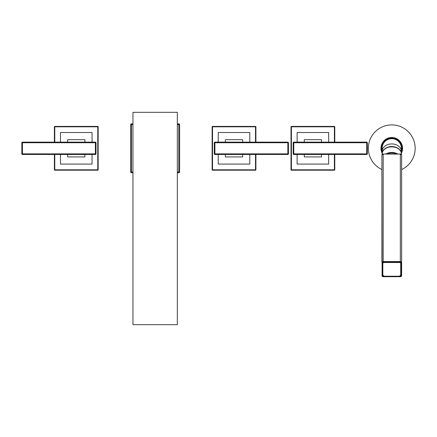 <?xml version="1.0" encoding="UTF-8"?>
<svg xmlns="http://www.w3.org/2000/svg" width="437" height="437" viewBox="0 0 437 437"><rect width="100%" height="100%" fill="white"/><g stroke="black" fill="none" stroke-linecap="round" stroke-linejoin="round"><path stroke-width="0.66" d="M132.963 112.314L132.963 324.686L177.329 324.686L177.329 112.314L132.963 112.314M132.963 124.638L130.696 124.638L130.696 171.965A0.787 0.787 0 0 0 131.482 172.752L132.963 172.752M132.963 123.851L131.482 123.851L131.482 171.965L130.696 171.965M132.963 171.965L131.482 171.965L131.482 172.752M177.329 172.752L178.809 172.752A0.787 0.787 0 0 0 179.596 171.965L179.596 124.638A0.787 0.787 0 0 0 178.809 123.851L177.329 123.851M177.329 171.965L178.809 171.965L178.809 172.752M179.596 124.638L178.809 124.638L178.809 171.965L179.596 171.965M177.329 124.638L178.809 124.638L178.809 123.851M131.482 123.851A0.787 0.787 0 0 0 130.696 124.638M214.895 154.463L214.895 153.873L287.852 153.873L287.852 154.463A0.59 0.59 0 0 0 288.442 153.873L287.852 153.873L287.852 142.14L214.895 142.14A0.59 0.59 0 0 0 214.299 142.73A0.59 0.59 0 0 1 214.895 142.14L214.895 142.73L214.299 142.73L214.299 153.873A0.59 0.59 0 0 0 214.895 154.463L287.852 154.463A0.59 0.59 0 0 0 288.442 153.873L288.442 142.73L214.895 142.73L214.895 153.873L214.299 153.873A0.59 0.59 0 0 0 214.895 154.463M288.442 142.73A0.59 0.59 0 0 0 287.852 142.14M242.65 142.14L242.65 139.676L225.394 139.676L225.394 142.14M225.394 154.463L225.394 156.927L242.65 156.927L242.65 154.463M249.795 142.14L249.795 132.526L218.243 132.526L218.243 142.14M218.243 154.463L218.243 164.077L249.795 164.077L249.795 154.463M255.514 142.14L255.514 126.413L212.529 126.413A0.393 0.393 0 0 0 212.131 126.812L212.131 169.796A0.393 0.393 0 0 0 212.529 170.19L255.514 170.19A0.393 0.393 0 0 0 255.907 169.796L255.907 154.463M255.907 142.14L255.907 126.812L212.529 126.812L212.529 126.413M212.131 169.796L212.529 169.796L212.529 126.812L212.131 126.812M255.514 170.19L255.514 169.796L212.529 169.796L212.529 170.19M255.514 154.463L255.514 169.796L255.907 169.796M255.907 126.812A0.393 0.393 0 0 0 255.514 126.413M22.44 154.463L22.44 153.873L95.397 153.873L95.397 154.463A0.59 0.59 0 0 0 95.993 153.873L95.397 153.873L95.397 142.14L22.44 142.14A0.59 0.59 0 0 0 21.85 142.73A0.59 0.59 0 0 1 22.44 142.14L22.44 142.73L21.85 142.73L21.85 153.873A0.59 0.59 0 0 0 22.44 154.463L95.397 154.463A0.59 0.59 0 0 0 95.993 153.873L95.993 142.73L22.44 142.73L22.44 153.873L21.85 153.873A0.59 0.59 0 0 0 22.44 154.463M95.993 142.73A0.59 0.59 0 0 0 95.397 142.14M84.898 142.14L84.898 139.676L67.648 139.676L67.648 142.14M67.648 154.463L67.648 156.927L84.898 156.927L84.898 154.463M92.049 142.14L92.049 132.526L60.497 132.526L60.497 142.14M60.497 154.463L60.497 164.077L92.049 164.077L92.049 154.463M54.778 154.463L54.778 169.796L97.768 169.796L97.768 126.413L54.778 126.413A0.393 0.393 0 0 0 54.385 126.812L54.385 142.14M54.385 154.463L54.385 169.796L54.778 169.796L54.778 170.19L97.768 170.19L97.768 169.796L98.161 169.796L98.161 126.812L54.778 126.812L54.778 126.413M54.778 142.14L54.778 126.812L54.385 126.812M54.385 169.796A0.393 0.393 0 0 0 54.778 170.19M97.768 170.19A0.393 0.393 0 0 0 98.161 169.796M98.161 126.812A0.393 0.393 0 0 0 97.768 126.413M293.768 154.463L293.768 153.873L366.725 153.873L366.725 154.463A0.59 0.59 0 0 0 367.315 153.873L366.725 153.873L366.725 142.14L293.768 142.14A0.59 0.59 0 0 0 293.178 142.73A0.59 0.59 0 0 1 293.768 142.14L293.768 142.73L293.178 142.73L293.178 153.873A0.59 0.59 0 0 0 293.768 154.463L366.725 154.463A0.59 0.59 0 0 0 367.315 153.873L367.315 142.73L293.768 142.73L293.768 153.873L293.178 153.873M367.315 142.73A0.59 0.59 0 0 0 366.725 142.14M321.523 142.14L321.523 139.676L304.267 139.676L304.267 142.14M304.267 154.463L304.267 156.927L321.523 156.927L321.523 154.463M328.668 142.14L328.668 132.526L297.122 132.526L297.122 142.14M297.122 154.463L297.122 164.077L328.668 164.077L328.668 154.463M334.387 142.14L334.387 126.413L291.403 126.413A0.393 0.393 0 0 0 291.009 126.812L291.009 169.796A0.393 0.393 0 0 0 291.403 170.19L334.387 170.19A0.393 0.393 0 0 0 334.78 169.796L334.78 154.463M334.78 142.14L334.78 126.812L291.403 126.812L291.403 126.413M291.009 169.796L291.403 169.796L291.403 126.812L291.009 126.812M334.387 170.19L334.387 169.796L291.403 169.796L291.403 170.19M334.387 154.463L334.387 169.796L334.78 169.796M334.78 126.812A0.393 0.393 0 0 0 334.387 126.413M401.625 155.064L401.625 275.687L401.625 155.064A1.284 0.983 0 0 0 400.347 154.081L383.189 154.081A1.284 0.983 0 0 0 381.911 155.064L383.189 154.037L400.347 154.037L401.625 155.064M384.205 262.238L399.331 262.238A1.579 1.207 180 0 1 400.909 263.451L400.909 275.037L399.331 276.288L384.205 276.244A1.579 1.207 180 0 1 382.626 275.037L382.626 263.451A1.579 1.207 180 0 1 384.205 262.238L384.205 262.517A1.382 1.06 180 0 0 382.823 263.577L382.823 275.163A1.382 1.06 180 0 0 384.205 276.217L399.331 276.217A1.382 1.06 180 0 0 400.713 275.163L400.713 263.577A1.382 1.06 180 0 0 399.331 262.517L384.205 262.517M399.331 276.244A1.579 1.207 180 0 0 400.909 275.037L400.713 275.163M382.107 262.67L382.107 275.813A1.087 0.83 180 0 0 383.189 276.643L400.347 276.643A1.087 0.83 180 0 0 401.428 275.813L401.428 262.67A1.087 0.83 180 0 0 400.347 261.839L383.189 261.839A1.087 0.83 180 0 0 382.107 262.67L381.911 155.064L381.911 262.544A1.284 0.983 180 0 1 383.189 261.561L383.189 154.081M382.304 154.321A9.663 7.402 180 0 1 382.501 153.709L382.501 154.195M401.232 154.321A9.663 7.402 180 0 0 401.035 153.709L401.035 154.195M401.281 152.835A9.614 7.363 180 0 0 391.765 146.537A9.614 7.363 180 0 0 382.255 152.835M401.379 153.398L401.379 148.301A9.614 9.614 0 0 0 391.765 138.687A9.614 9.614 0 0 0 382.156 148.301L382.156 153.398M402.056 145.04L402.564 148.301A10.794 10.794 0 0 1 401.379 153.218M382.156 153.218A10.794 10.794 0 0 1 380.971 148.301L381.37 145.395M402.564 148.301A10.794 10.794 0 0 0 391.765 137.508A10.794 10.794 0 0 0 380.971 148.301L381.627 152M381.577 144.729L381.993 143.724M401.581 143.795L401.805 144.336M401.811 144.347L401.958 144.729M401.974 144.789L402.067 145.073M381.911 169.54A23.418 23.418 0 0 1 391.765 124.889A23.418 23.418 0 0 1 401.625 169.54M402.067 151.53L401.974 151.819M401.958 151.874L401.811 152.256M401.805 152.273L401.548 152.879M402.553 148.782L402.504 149.427M402.39 150.235L402.291 150.716M381.987 152.874L381.577 151.874M382.107 275.813L381.911 275.687A1.284 0.983 180 0 0 383.189 276.67L400.347 276.67A1.284 0.983 180 0 0 401.625 275.687L401.428 275.813M383.189 261.839L383.189 261.561L400.347 261.561L400.347 154.081M401.428 262.67L401.625 262.544A1.284 0.983 180 0 0 400.347 261.561L400.347 261.839M399.331 262.517L399.331 262.238M399.331 276.217L384.205 276.244M384.205 276.217L382.823 275.163M386.98 154.037A9.27 7.101 0 0 1 396.556 154.037M385.805 154.037A9.663 7.402 0 0 1 397.73 154.037M382.107 154.157A9.663 7.402 0 0 1 391.765 146.756A9.663 7.402 0 0 1 401.428 154.157C401.969 144.472 381.567 144.472 382.107 154.157M401.379 151.3A9.614 7.363 180 0 0 391.765 143.937A9.614 7.363 180 0 0 382.156 151.3M401.379 151.726A10.204 10.204 0 0 0 391.765 138.097A10.204 10.204 0 0 0 382.156 151.726M381.911 275.687L383.189 276.714L400.347 276.714L401.625 275.687M402.532 147.482L402.504 147.182M402.084 151.486L402.171 151.197"/></g></svg>
